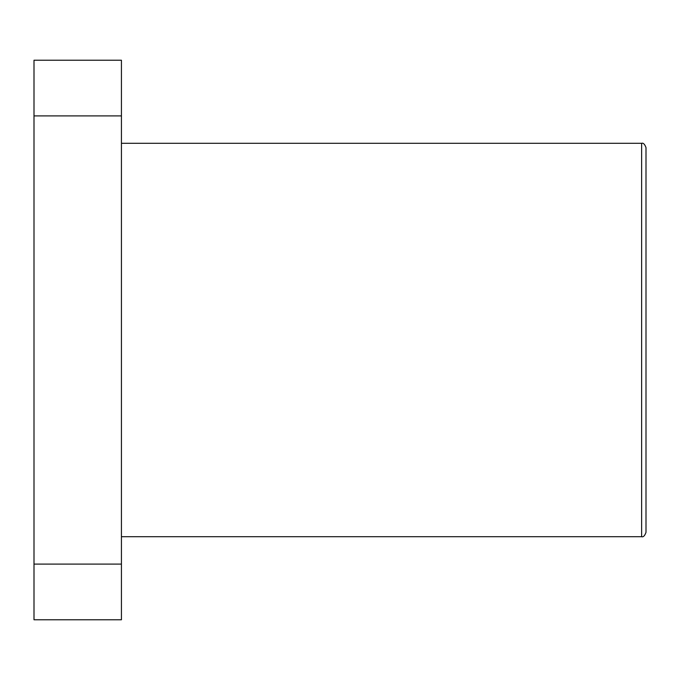 <?xml version="1.0" encoding="UTF-8"?>
<svg xmlns="http://www.w3.org/2000/svg" width="680" height="680" viewBox="0 0 680 680"><rect width="100%" height="100%" fill="white"/><g stroke="black" fill="none" stroke-linecap="round" stroke-linejoin="round"><path stroke-width="1.02" d="M641.631 143.284C643.322 142.766 644.784 144.219 646 147.654L646 532.346C644.784 535.781 643.322 537.234 641.631 536.715L641.631 143.284L121.431 143.284M121.431 564.094L34 564.094L34 619.769L121.431 619.769L121.431 60.231L34 60.231L34 115.906L121.431 115.906M80.75 619.769L75.735 619.769M34 564.094L34 115.906M641.631 536.715L121.431 536.715"/></g></svg>
